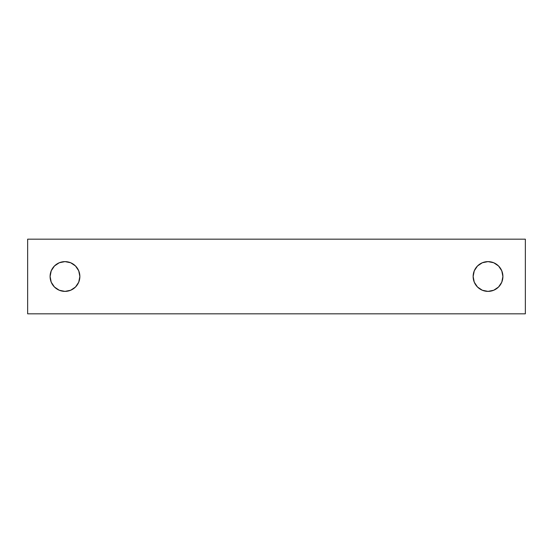 <?xml version="1.0" encoding="UTF-8"?>
<svg xmlns="http://www.w3.org/2000/svg" width="553" height="553" viewBox="0 0 553 553"><rect width="100%" height="100%" fill="white"/><g stroke="black" fill="none" stroke-linecap="round" stroke-linejoin="round"><path stroke-width="0.83" d="M502.905 276.5A14.883 14.883 0 0 1 488.023 291.383A14.883 14.883 0 0 1 473.14 276.5L474.274 282.196L477.502 287.021L482.327 290.249L488.023 291.383L493.718 290.249L498.543 287.021L501.771 282.196L502.905 276.5L501.771 270.804L498.543 265.979L493.718 262.751L488.023 261.617L482.327 262.751L477.502 265.979L474.274 270.804L473.14 276.5A14.883 14.883 0 0 1 488.023 261.617A14.883 14.883 0 0 1 502.905 276.5A14.883 14.883 0 0 1 488.023 291.383A14.883 14.883 0 0 1 473.14 276.5A14.883 14.883 0 0 1 488.023 261.617A14.883 14.883 0 0 1 502.905 276.5M79.86 276.5A14.883 14.883 0 0 1 64.978 291.383A14.883 14.883 0 0 1 50.095 276.5L51.229 282.196L54.457 287.021L59.282 290.249L64.978 291.383L70.673 290.249L75.498 287.021L78.726 282.196L79.86 276.5L78.726 270.804L75.498 265.979L70.673 262.751L64.978 261.617L59.282 262.751L54.457 265.979L51.229 270.804L50.095 276.5A14.883 14.883 0 0 1 64.978 261.617A14.883 14.883 0 0 1 79.86 276.5A14.883 14.883 0 0 1 64.978 291.383A14.883 14.883 0 0 1 50.095 276.5A14.883 14.883 0 0 1 64.978 261.617A14.883 14.883 0 0 1 79.86 276.5M525.35 313.827L27.65 313.827L27.65 239.173L27.65 313.827L525.35 313.827L27.65 313.827L27.65 239.173L525.35 239.173L525.35 313.827M27.65 239.173L525.35 239.173L27.65 239.173"/></g></svg>
